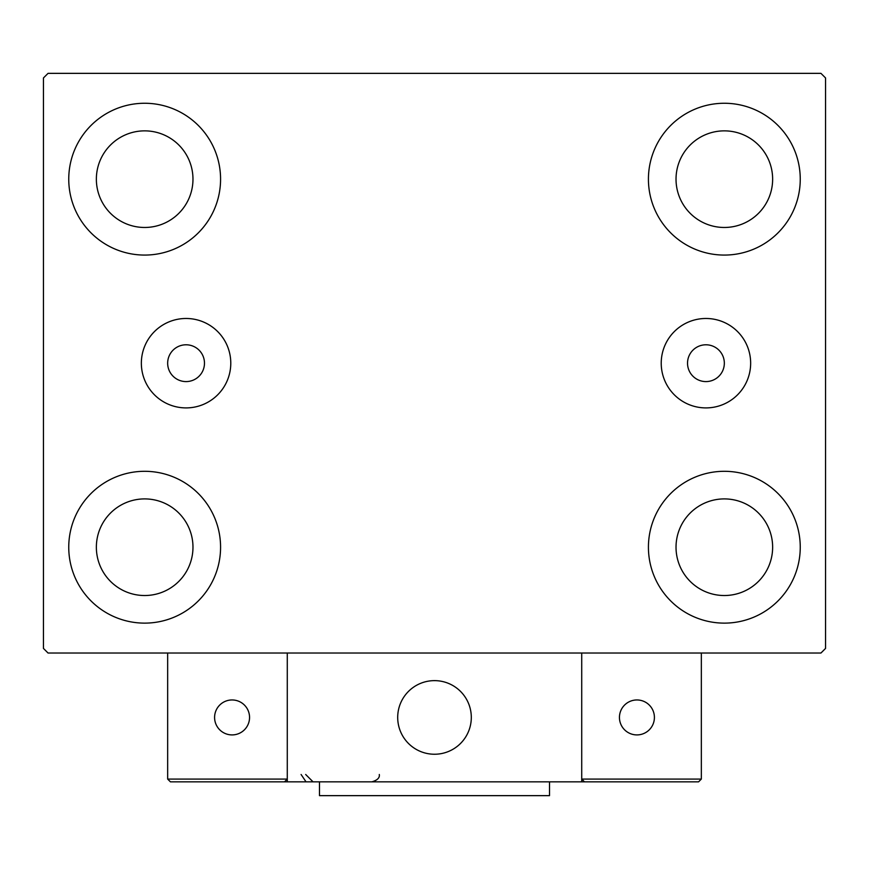 <?xml version="1.0" encoding="UTF-8"?>
<svg xmlns="http://www.w3.org/2000/svg" width="869" height="869" viewBox="0 0 869 869"><rect width="100%" height="100%" fill="white"/><g stroke="black" fill="none" stroke-linecap="round" stroke-linejoin="round"><path stroke-width="1.3" d="M204.476 363.188A18.401 18.401 0 0 0 186.064 344.787A18.401 18.401 0 0 0 167.663 363.188A18.401 18.401 0 0 0 186.064 381.589A18.401 18.401 0 0 0 204.476 363.188M724.333 363.188A18.401 18.401 0 0 0 705.932 344.787A18.401 18.401 0 0 0 687.531 363.188A18.401 18.401 0 0 0 705.932 381.589A18.401 18.401 0 0 0 724.333 363.188M750.653 363.188A44.721 44.721 0 0 0 705.932 318.478A44.721 44.721 0 0 0 661.222 363.188A44.721 44.721 0 0 0 705.932 407.909A44.721 44.721 0 0 0 750.653 363.188M230.785 363.188A44.721 44.721 0 0 0 186.064 318.478A44.721 44.721 0 0 0 141.354 363.188A44.721 44.721 0 0 0 186.064 407.909A44.721 44.721 0 0 0 230.785 363.188M68.749 547.209A75.907 75.907 0 0 1 144.667 471.302A75.907 75.907 0 0 1 220.574 547.209A75.907 75.907 0 0 1 144.667 623.127A75.907 75.907 0 0 1 68.749 547.209M648.426 179.166A75.907 75.907 0 0 1 724.333 103.259A75.907 75.907 0 0 1 800.251 179.166A75.907 75.907 0 0 1 724.333 255.073A75.907 75.907 0 0 1 648.426 179.166M648.426 547.209A75.907 75.907 0 0 1 724.333 471.302A75.907 75.907 0 0 1 800.251 547.209A75.907 75.907 0 0 1 724.333 623.127A75.907 75.907 0 0 1 648.426 547.209M68.749 179.166A75.907 75.907 0 0 1 144.667 103.259A75.907 75.907 0 0 1 220.574 179.166A75.907 75.907 0 0 1 144.667 255.073A75.907 75.907 0 0 1 68.749 179.166M96.361 179.166A48.306 48.306 0 0 1 144.667 130.861A48.306 48.306 0 0 1 192.972 179.166A48.306 48.306 0 0 1 144.667 227.472A48.306 48.306 0 0 1 96.361 179.166M676.028 547.209A48.306 48.306 0 0 1 724.333 498.904A48.306 48.306 0 0 1 772.639 547.209A48.306 48.306 0 0 1 724.333 595.526A48.306 48.306 0 0 1 676.028 547.209M676.028 179.166A48.306 48.306 0 0 1 724.333 130.861A48.306 48.306 0 0 1 772.639 179.166A48.306 48.306 0 0 1 724.333 227.472A48.306 48.306 0 0 1 676.028 179.166M96.361 547.209A48.306 48.306 0 0 1 144.667 498.904A48.306 48.306 0 0 1 192.972 547.209A48.306 48.306 0 0 1 144.667 595.526A48.306 48.306 0 0 1 96.361 547.209M820.944 73.354L48.056 73.354L43.45 77.949L43.45 648.426L48.056 653.032L820.944 653.032L825.55 648.426L825.55 77.949L820.944 73.354M397.698 717.436A36.802 36.802 0 0 1 434.5 680.633A36.802 36.802 0 0 1 471.302 717.436A36.802 36.802 0 0 1 434.5 754.238A36.802 36.802 0 0 1 397.698 717.436M581.719 781.839L287.281 781.839L287.281 653.032L581.719 653.032L581.719 781.839L584.479 781.839L581.719 779.08L581.719 653.032L701.337 653.032L701.337 779.08L698.578 781.839L584.479 781.839L581.719 779.08L701.337 779.08L698.578 781.839L621.281 781.839M440.746 753.705A36.802 36.802 0 0 0 470.77 711.19A36.802 36.802 0 0 0 428.254 681.166A36.802 36.802 0 0 0 398.23 723.681A36.802 36.802 0 0 0 440.746 753.705M287.281 781.839L170.422 781.839L167.663 779.08L167.663 653.032M287.281 779.08L284.521 781.839L287.281 779.08L167.663 779.08L170.422 781.839M619.445 717.436A17.478 17.478 0 0 0 636.923 734.913A17.478 17.478 0 0 0 654.411 717.436A17.478 17.478 0 0 0 636.923 699.958A17.478 17.478 0 0 0 619.445 717.436M232.077 734.913A17.478 17.478 0 0 0 249.555 717.436A17.478 17.478 0 0 0 232.077 699.958A17.478 17.478 0 0 0 214.589 717.436A17.478 17.478 0 0 0 232.077 734.913M549.512 781.839L549.512 795.646L319.488 795.646L319.488 781.839M301.087 774.485L305.682 781.307M305.682 774.485L313.046 781.839M379.297 774.485L379.297 774.485C379.872 777.766 377.418 780.221 371.932 781.839"/></g></svg>
